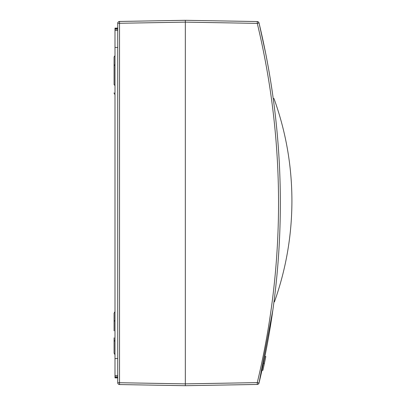 <?xml version="1.0" encoding="UTF-8"?>
<svg xmlns="http://www.w3.org/2000/svg" width="406" height="406" viewBox="0 0 406 406"><rect width="100%" height="100%" fill="white"/><g stroke="black" fill="none" stroke-linecap="round" stroke-linejoin="round"><path stroke-width="0.61" d="M273.796 102.794L272.888 96.085A0.913 0.913 0 0 0 272.888 96.085C269.635 72.684 265.646 53.277 265.773 53.856C265.646 53.277 269.635 72.679 272.888 96.085L273.228 98.541L273.989 98.556C285.89 131.61 291.868 165.709 291.919 200.843C291.868 235.5 286.052 269.158 274.461 301.82L273.954 302.003L272.888 309.915L259.023 383.046A1.827 1.827 0 0 1 257.277 384.446L185.334 385.7L119.531 384.553A1.827 1.827 0 0 1 117.735 382.726L119.531 382.726L119.531 384.553A1.827 1.827 0 0 1 117.735 382.726L117.735 23.274A1.827 1.827 0 0 1 119.531 21.447L185.334 20.3L185.334 385.7L185.334 383.873L257.277 382.619L259.023 383.046C273.238 323.587 280.343 263.575 280.338 203C280.343 142.425 273.238 82.413 259.023 22.954L257.277 23.381L185.334 22.127L185.334 20.3L257.277 21.554L257.277 23.381C271.426 82.418 278.516 142.293 278.541 203C278.516 263.707 271.426 323.582 257.277 382.619L257.277 384.446M114.994 55.805A1.827 1.827 0 0 0 114.081 57.388L114.081 84.656L114.994 85.57M114.081 330.89L114.081 321.344L114.081 330.89M117.735 30.491L114.994 30.45L114.994 28.126L117.735 28.08L117.735 29.217L114.994 29.242M114.994 30.45L114.994 377.874L117.735 377.92M119.531 23.274L117.735 23.274A1.827 1.827 0 0 1 119.531 21.447L119.531 382.726L185.334 383.873L185.334 22.127L119.531 23.274M114.979 85.57L114.979 64.65L114.081 65.564L114.081 82.027M114.994 377.504L117.735 377.529L117.735 376.783L114.994 376.758M114.081 92.832A1.827 1.827 0 0 0 114.994 94.415M117.735 47.456L114.994 47.436M117.735 358.544L114.994 358.564M114.994 354.763L114.081 353.179L114.081 337.807M114.081 323.973L114.081 313.168L114.994 311.585M265.783 53.891A1.827 1.827 0 0 0 265.773 53.856A1.827 1.827 0 0 1 265.783 53.891A1.827 1.827 0 0 0 265.773 53.856A1.827 1.827 0 0 1 265.783 53.891L259.023 22.954A1.827 1.827 0 0 0 257.277 21.554M264.397 363.416L265.828 356.529L264.895 356.529L263.464 363.416L264.397 363.416L262.905 370.292L261.971 370.292L263.464 363.416M273.796 303.206L272.888 309.915M114.081 321.344L114.979 320.43L114.979 341.35L114.081 340.436M114.994 375.55L117.735 375.509M114.994 28.496L117.735 28.471"/></g></svg>
